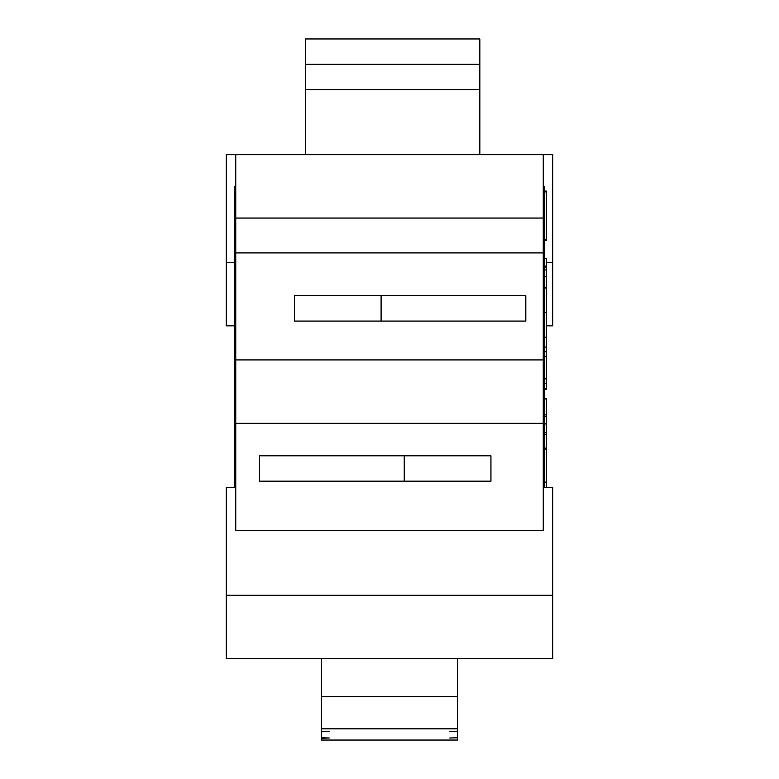 <?xml version="1.0" encoding="UTF-8"?>
<svg xmlns="http://www.w3.org/2000/svg" width="779" height="779" viewBox="0 0 779 779"><rect width="100%" height="100%" fill="white"/><g stroke="black" fill="none" stroke-linecap="round" stroke-linejoin="round"><path stroke-width="1.17" d="M321.347 731.315L329.274 731.549L321.347 731.783L321.347 728.832L457.653 728.832L457.653 696.718L321.347 696.718L321.347 728.832M321.347 658.683L321.347 696.718M321.347 737.771L329.274 738.005L321.347 738.239L321.347 731.783M457.653 731.315L449.726 731.549L457.653 731.315L457.653 728.832M457.653 737.771L449.726 738.005L457.653 737.771L457.653 731.783M457.653 738.239L457.653 740.05L321.347 740.05L321.347 738.239M457.653 658.683L457.653 696.718M235.755 487.508L226.241 487.508L226.241 658.683L552.759 658.683L552.759 487.508L543.245 487.508M404.243 481.169L259.534 481.169L259.534 455.803L490.945 455.803L490.945 481.169L404.243 481.169L404.243 455.803M234.8 325.836L226.241 325.836L226.241 154.651L235.755 154.651L235.755 530.304L543.245 530.304L543.245 154.651L552.759 154.651L552.759 325.836L546.42 325.836M235.755 423.318L543.245 423.318M381.097 295.718L525.815 295.718L525.815 321.084L294.404 321.084L294.404 295.718L381.097 295.718L381.097 321.084M235.755 252.922L543.245 252.922M235.755 359.917L543.245 359.917M479.845 64.306L305.495 64.306L305.495 89.673L479.845 89.673L479.845 38.95L305.495 38.95L305.495 64.306M305.495 154.651L305.495 89.673M479.845 154.651L479.845 89.673M235.755 154.651L543.245 154.651M234.8 186.356L235.755 186.356L234.8 186.356L234.8 487.508M235.755 284.627L234.8 284.627M235.755 455.803L234.8 455.803M544.2 487.508L544.2 186.356L543.245 186.356L544.2 186.356M543.245 455.803L544.2 455.803M543.245 284.627L544.2 284.627M544.2 398.751L546.42 398.751L546.42 487.508M544.2 191.069L546.42 191.069L546.42 240.244L544.2 240.244M544.2 266.184L546.42 266.184L546.42 389.237L544.2 389.237M544.2 269.923L546.42 269.923M544.2 276.341L546.42 276.341M544.2 266.048L546.42 266.184M544.2 258.511L546.42 258.511L546.42 266.048M544.2 288.016L546.42 288.016M544.2 337.19L546.42 337.19M544.2 398.965L546.42 398.965M544.2 414.876L546.42 414.876M544.2 416.473L546.42 416.473M544.2 351.728L546.42 351.728M544.2 347.083L546.42 347.083M544.2 356.246L546.42 356.246M544.2 356.714L546.42 356.714M544.2 378.555L546.42 378.555M544.2 378.818L546.42 378.818M544.2 383.453L546.42 383.453M544.2 388.293L546.42 388.293M544.2 239.416L546.42 239.416M544.2 191.858L546.42 191.858M544.2 448.149L546.42 448.149M544.2 434.302L546.42 434.302M544.2 432.812L546.42 432.812M544.2 218.052L234.8 218.052M544.2 449.658L546.42 449.658M544.2 482.123L546.42 482.123M544.2 267.46L546.42 267.46M544.2 287.48L546.42 287.48M544.2 312.515L546.42 312.515M544.2 423.932L546.42 423.932M226.241 595.283L552.759 595.283M226.241 262.435L234.8 262.435M552.759 262.435L546.42 262.435"/></g></svg>
